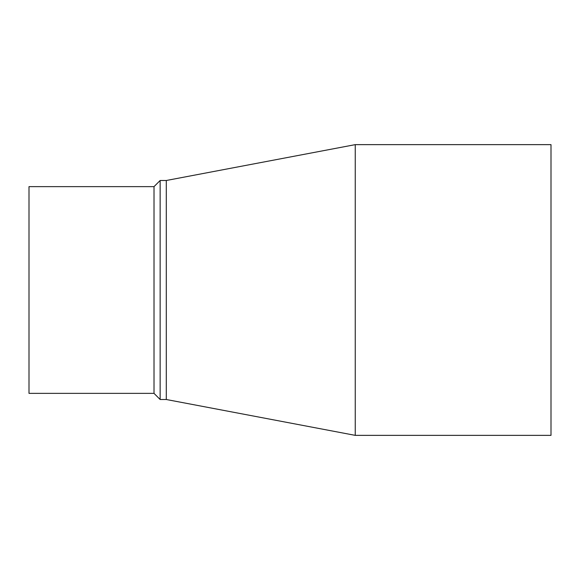 <?xml version="1.0" encoding="UTF-8"?>
<svg xmlns="http://www.w3.org/2000/svg" width="580" height="580" viewBox="0 0 580 580"><rect width="100%" height="100%" fill="white"/><g stroke="black" fill="none" stroke-linecap="round" stroke-linejoin="round"><path stroke-width="0.87" d="M166.286 180.496L355.25 144.637L355.25 435.363L166.286 399.504L166.286 180.496L160.145 180.496L160.145 399.504L166.286 399.504M355.25 144.637L551 144.637L551 435.363L355.25 435.363M154.012 186.637L29 186.637L29 393.363L154.012 393.363L154.012 186.637L160.145 180.496M154.012 393.363L160.145 399.504"/></g></svg>
